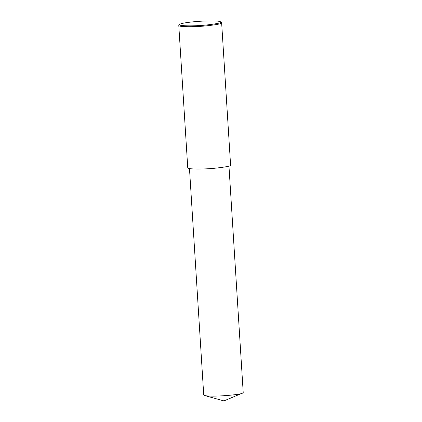 <?xml version="1.0" encoding="UTF-8"?>
<svg xmlns="http://www.w3.org/2000/svg" width="422" height="422" viewBox="0 0 422 422"><rect width="100%" height="100%" fill="white"/><g stroke="black" fill="none" stroke-linecap="round" stroke-linejoin="round"><path stroke-width="0.63" d="M220.701 21.875L221.64 22.799C222.151 23.716 216.665 24.777 205.176 25.979C193.835 27.055 178.374 26.976 178.791 25.494L179.603 24.46C180.674 23.062 193.788 21.48 203.087 21.1C212.709 20.773 218.316 20.921 219.925 21.533L220.701 21.875C222.236 22.73 217.214 23.806 205.646 25.093C193.988 26.264 177.562 26.101 179.603 24.46M221.64 22.799L230.591 165.129C231.103 166.046 225.617 167.107 214.133 168.309C202.787 169.386 187.331 169.306 187.748 167.824L178.791 25.494M228.961 166.083L243.209 392.513L242.439 393.135C241.911 394.575 212.06 397.366 204.57 395.514L203.726 394.997L189.483 168.568M242.439 393.135L223.918 400.9L204.57 395.514"/></g></svg>
